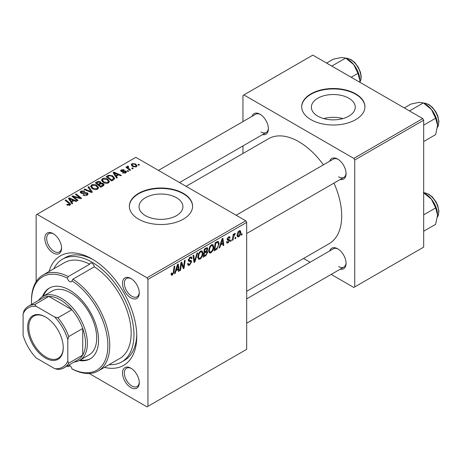 <?xml version="1.0" encoding="UTF-8"?>
<svg xmlns="http://www.w3.org/2000/svg" width="462" height="462" viewBox="0 0 462 462"><rect width="100%" height="100%" fill="white"/><g stroke="black" fill="none" stroke-linecap="round" stroke-linejoin="round"><path stroke-width="0.69" d="M348.839 98.227A21.951 12.67 0 0 0 324.919 95.478A21.951 12.67 0 0 0 311.365 107.19A21.951 12.67 0 0 0 317.798 116.147A21.951 12.67 0 0 0 341.718 118.896A21.951 12.67 0 0 0 355.266 107.19A21.951 12.67 0 0 0 348.839 98.227M342.891 118.59A21.951 12.67 0 0 0 323.741 118.59M355.676 93.85A31.618 18.255 0 0 0 321.217 89.894A31.618 18.255 0 0 0 301.698 106.757A31.618 18.255 0 0 0 310.961 119.664A31.618 18.255 0 0 0 345.414 123.625A31.618 18.255 0 0 0 364.934 106.757A31.618 18.255 0 0 0 355.676 93.85M364.934 106.97A31.618 18.255 0 0 0 355.676 94.277A31.618 18.255 0 0 0 321.39 90.281A31.618 18.255 0 0 0 301.698 106.97M145.455 215.65A21.951 12.67 180 0 1 139.027 206.687A21.951 12.67 180 0 1 152.576 194.981A21.951 12.67 180 0 1 176.496 197.73A21.951 12.67 180 0 1 182.923 206.687A21.951 12.67 180 0 1 169.375 218.393A21.951 12.67 180 0 1 145.455 215.65M183.333 193.353A31.618 18.255 0 0 0 148.874 189.391A31.618 18.255 0 0 0 129.354 206.26A31.618 18.255 0 0 0 138.617 219.167A31.618 18.255 0 0 0 173.071 223.123A31.618 18.255 0 0 0 192.59 206.26A31.618 18.255 0 0 0 183.333 193.353M192.59 206.474A31.618 18.255 0 0 0 183.333 193.78A31.618 18.255 0 0 0 149.047 189.784A31.618 18.255 0 0 0 129.36 206.474M130.885 387.566A11.856 6.843 60 0 1 122.499 373.048A11.856 6.843 60 0 1 130.885 368.202L130.885 368.202A11.856 6.843 60 0 1 139.27 382.727A11.856 6.843 60 0 1 130.885 387.566M131.364 368.497A10.539 6.087 -120 0 0 126.548 368.22A10.539 6.087 -120 0 0 124.931 376.663A10.539 6.087 -120 0 0 131.814 385.955A10.539 6.087 -120 0 0 137.087 386.475A10.539 6.087 -120 0 0 139.253 382.166M53.188 252.997A11.856 6.843 60 0 1 44.808 238.473A11.856 6.843 60 0 1 53.188 233.633L53.188 233.633A11.856 6.843 60 0 1 61.573 248.158A11.856 6.843 60 0 1 53.188 252.997M53.667 233.928A10.539 6.087 -120 0 0 48.851 233.651A10.539 6.087 -120 0 0 47.234 242.094A10.539 6.087 -120 0 0 54.123 251.386A10.539 6.087 -120 0 0 59.39 251.905A10.539 6.087 -120 0 0 61.561 247.597M130.885 297.851A11.856 6.843 60 0 1 122.499 283.333A11.856 6.843 60 0 1 130.885 278.494L130.885 278.494A11.856 6.843 60 0 1 139.27 293.012A11.856 6.843 60 0 1 130.885 297.851M131.364 278.782A10.539 6.087 -120 0 0 126.548 278.505A10.539 6.087 -120 0 0 124.931 286.954A10.539 6.087 -120 0 0 131.814 296.24A10.539 6.087 -120 0 0 137.087 296.76A10.539 6.087 -120 0 0 139.253 292.452M329.706 161.209A11.856 6.843 60 0 1 337.693 159.09L337.693 159.09A11.856 6.843 60 0 1 346.078 173.614A11.856 6.843 60 0 1 340.246 179.464M338.172 159.384A10.539 6.087 -120 0 0 333.356 159.107L236.14 215.234M252.015 116.355A11.856 6.843 60 0 1 260.002 114.235L260.002 114.235A11.856 6.843 60 0 1 268.387 128.754A11.856 6.843 60 0 1 262.555 134.609M260.481 114.524A10.539 6.087 -120 0 0 255.665 114.247L158.449 170.374M329.706 250.924A11.856 6.843 60 0 1 337.693 248.804L337.693 248.804A11.856 6.843 60 0 1 346.078 263.323A11.856 6.843 60 0 1 340.246 269.179M338.172 249.093A10.539 6.087 -120 0 0 333.356 248.822L246.679 298.862M49.064 271.517A63.236 36.51 60 0 1 92.036 258.968L92.036 258.968A63.236 36.51 60 0 1 136.752 336.417A63.236 36.51 60 0 1 104.395 367.359M93.457 259.811A59.286 34.228 -120 0 0 65.188 257.646L62.393 259.257A59.286 34.228 -120 0 0 53.731 268.826M246.679 291.297L329.146 243.682A60.603 34.991 -120 0 0 333.957 183.096M323.417 164.842A60.603 34.991 -120 0 0 298.85 141.719A60.603 34.991 -120 0 0 268.549 138.715L186.076 186.33M245.749 220.778L246.679 222.395L147.932 279.406L147.003 277.789L245.749 220.778L135.822 157.317L36.14 214.865L36.14 281.693M147.932 279.406L147.932 406.335L147.003 406.878L89.126 373.463M213.733 246.818C213.75 249.203 212.797 251.207 210.891 252.835L209.494 252.997L208.657 250.872L209.546 247.02L211.481 244.768L212.942 244.623L213.733 246.818L212.988 246.39M220.599 245.079L219.802 247.592L219.069 248.019L222.095 238.738L222.927 238.259L223.816 245.276L223.134 245.668L222.915 243.74L220.599 245.079L220.12 244.796M172.384 275.063L171.414 275.219L171.113 273.452L171.789 272.961L171.731 273.654L172.43 274.162L173.319 272.228L174.105 266.447L174.786 266.048L173.983 272.037L172.384 275.063L171.055 274.295M171.079 273.723L172.43 274.162M187.566 263.79L188.415 264.281L189.628 264.229L190.956 262.202L190.777 261.648L189.01 261.388L188.242 260.181L190.067 257.132L191.418 256.93L191.973 258.212L191.291 258.847L190.968 257.894L190.044 258.027L188.923 259.742L189.177 260.268L191.176 260.522L191.632 261.74L189.587 265.136L188.103 265.402L187.566 263.75L188.242 263.271L188.554 264.414L187.566 263.842M190.777 261.648L188.242 260.175M188.34 259.407L189.177 260.268M197.724 252.806L194.877 261.983L194.011 262.48L193.012 255.526L193.699 255.134L194.554 261.094L196.997 253.228L197.724 252.806M202.893 253.078C202.905 255.463 201.958 257.467 200.052 259.09L198.654 259.257L197.811 257.126L198.706 253.28L200.641 251.028L202.102 250.883L202.893 253.078L202.148 252.645M242.094 233.645L241.938 234.812L241.256 235.204L241.401 234.049L242.094 233.645M246.679 222.395L246.679 349.324L147.932 406.335M206.907 247.632L207.808 248.816L206.907 251.172L207.721 252.223L205.844 255.648L203.234 257.161L204.337 248.989L207.392 247.701M206.427 250.895L207.346 251.253M175.97 270.848L175.167 273.36L174.434 273.787L177.466 264.507L178.292 264.027L179.187 271.044L178.505 271.437L178.286 269.508L175.97 270.848L175.485 270.565M181.243 265.257L180.544 270.258L179.857 270.651L180.971 262.48L181.687 262.07L183.553 267.382L184.459 260.464L185.152 260.071L184.043 268.237L183.333 268.647L181.451 263.352L181.243 265.257L180.642 264.911M228.921 240.425L227.454 240.153L227.113 239.356L228.54 236.977L229.695 236.787L230.082 237.745L229.4 238.236L229.146 237.583L228.505 237.676L227.795 238.842L227.858 239.247L229.4 239.57L229.741 240.367L228.141 242.873L226.946 243.07L226.524 241.851L227.2 241.366L227.489 242.267L228.176 242.175L229.065 240.817L227.119 239.374L228.817 240.361M227.171 238.848L228.419 239.414M217.053 249.001L214.073 250.901L215.177 242.735L217.631 241.412L218.382 241.493L219.069 243.566L217.053 249.001L216.401 248.625M240.835 232.161C240.875 233.974 240.171 235.51 238.721 236.769L237.63 236.891L237.11 235.516C237.046 233.645 237.763 232.068 239.252 230.786L240.309 230.671L240.835 232.161L240.015 231.693M235.828 237.266L235.672 238.432L234.991 238.825L235.135 237.664L235.828 237.266M233.402 237.549L233.056 239.94L232.369 240.338L233.171 234.396L233.859 234.003L233.685 235.233L234.788 233.368L235.245 233.298L233.402 237.549L232.796 237.202M231.254 239.905L231.098 241.072L230.417 241.464L230.561 240.304L231.254 239.905M128.621 171.154L127.945 171.541L127.154 170.923L127.847 170.524L128.621 171.154M133.195 168.509L132.519 168.901L131.728 168.284L132.421 167.885L133.195 168.509M101.449 180.347L102.402 178.661C104.233 177.934 105.954 178.055 107.559 179.037L109.465 181.445L108.506 182.865C106.728 183.576 105.041 183.46 103.448 182.53L101.426 180.059M117.325 177.674L116.591 178.095L113.103 172.586L113.929 172.107L121.344 175.352L120.663 175.751L118.665 174.85L116.349 176.184L117.325 177.674M103.373 185.73L100.762 187.237L95.339 182.837L98.025 181.416L100.398 181.751L101.091 183.183L103.222 183.478L104.112 184.719L103.373 185.73M101.218 182.761L101.091 183.703M92.406 192.065L91.54 192.562L84.02 189.374L84.702 188.981L91.147 191.713L87.999 187.075L88.733 186.654L92.406 192.065M69.277 205.382L68.942 203.407L65.107 200.294L65.795 199.896L69.768 203.124L70.599 204.291L69.999 205.099L67.227 205.036L66.69 204.66L67.285 204.216L69.277 204.631L69.595 204.204L69.595 205.29M78.072 200.335L77.385 200.733L71.98 196.327L72.696 195.911L80.093 198.031L75.468 194.311L76.155 193.913L81.572 198.314L80.856 198.729L73.452 196.621L78.072 200.335M147.003 277.789L37.076 214.328M72.696 203.442L71.962 203.863L68.468 198.354L69.3 197.875L76.709 201.12L76.028 201.513L74.035 200.612L71.72 201.952L72.696 203.442M87.197 195.166L82.969 195.056L83.57 194.623L84.702 195.074L86.481 194.698L87.139 193.896L86.712 193.307L83.085 193.457L80.896 193.076L80.128 192.082L80.989 191.025L84.783 191.014L84.315 191.534L81.728 191.476L81.15 192.163L82.369 192.85L84.217 192.567L87.324 192.879L88.132 193.965L87.197 195.166M90.61 186.608L91.563 184.921C93.393 184.188 95.114 184.315 96.72 185.297L98.625 187.705L97.661 189.125C95.888 189.83 94.202 189.72 92.602 188.791L90.587 186.319M122.528 172.915L123.031 172.424L125.19 172.545L125.352 171.61L121.165 171.442L120.588 170.674L121.235 169.843L124.22 169.785L123.625 170.224L121.795 170.201L121.737 170.992L124.775 170.888L125.976 171.188L126.524 171.962L125.751 172.909L122.528 172.915M125.641 172.967L125.352 171.61M121.795 170.201L121.737 171.668M113.531 179.862L111.602 180.977L106.179 176.576L108.726 175.208L112.745 175.872L114.738 178.372L113.531 179.862M136.33 166.799L132.831 166.638L131.202 164.686L131.953 163.658L135.516 163.889L137.047 165.748L136.33 166.799M128.095 166.765L129.031 168.728L130.584 170.022L129.897 170.414L125.953 167.215L126.64 166.817L127.448 167.487L127.483 166.233L128.118 166.066L128.586 166.649L127.853 167.18L127.853 168.757M127.2 166.73L127.483 166.233L127.483 168.457M139.46 164.894L138.785 165.286L137.994 164.663L138.687 164.264L139.46 164.894M109.061 364.662A59.286 34.228 -120 0 0 121.679 361.942L124.474 360.331A59.286 34.228 -120 0 0 136.729 334.765M422.747 118.59L423.677 120.201L354.741 160.002L353.811 158.391L422.747 118.59L312.82 55.122L242.954 95.461L242.954 121.587M242.954 145.928L242.954 153.494M354.741 160.002L354.741 286.937L353.811 287.474L331.185 274.411M310.106 262.243L303.557 258.46M354.741 286.937L423.677 247.135L423.677 120.201M353.811 158.391L243.884 94.924M338.629 176.836A10.539 6.087 -120 0 0 343.895 177.362A10.539 6.087 -120 0 0 346.067 173.048M260.932 131.982A10.539 6.087 -120 0 0 266.204 132.507A10.539 6.087 -120 0 0 268.37 128.193M338.629 266.551A10.539 6.087 -120 0 0 343.895 267.076A10.539 6.087 -120 0 0 346.067 262.762M72.696 196.91L72.696 195.911M80.093 198.521L80.093 198.031M76.155 194.877L76.155 193.913M73.452 197.528L73.452 196.621M69.3 199.659L69.3 197.875M71.72 203.482L71.72 201.952M70.293 199.659L71.327 201.299L73.175 200.231L69.502 198.579L70.293 199.659L70.293 201.23M71.327 202.864L71.327 201.299M69.502 199.982L69.502 198.579M73.175 201.109L73.175 200.231M67.285 205.07L67.285 204.216M67.793 205.301L67.793 204.579M65.795 200.849L65.795 199.896M69.768 205.215L69.768 203.124M83.57 195.362L83.57 194.623M83.772 195.443L83.772 194.745M84.702 195.692L84.702 195.074M86.481 195.501L86.481 194.698M80.989 193.128L80.989 191.025M81.531 193.347L81.531 192.666M82.369 193.48L82.369 192.85M87.324 195.091L87.324 192.879M84.702 189.663L84.702 188.981M91.147 192.394L91.147 191.713M88.733 188.167L88.733 186.654M91.563 188.063L91.563 184.921M96.72 186.169L96.72 185.297M91.632 188.126L91.632 186.388L93.312 188.415L96.951 188.658L97.603 187.653L95.969 185.649L92.302 185.372L91.649 186.59L91.649 188.132M93.312 189.137L93.312 188.415M96.951 189.432L96.951 188.658M98.025 182.172L98.025 181.416M100.398 184.026L100.398 181.751M103.222 185.816L103.222 183.478M96.662 182.958L98.348 184.326L100.283 182.9L100.283 184.09L100.283 182.9L99.746 182.155L97.823 182.282L96.662 182.958L96.662 183.911M98.348 185.279L98.348 184.326M98.984 184.84L100.814 186.33L103.078 184.592L102.524 183.859L100.421 184.015L98.984 184.84L98.984 185.793M100.814 187.208L100.814 186.33M102.714 186.111L102.714 185.187M123.031 173.152L123.031 172.424M125.19 173.169L125.19 172.545M121.235 171.483L121.235 169.843M122.187 171.743L122.187 171.171M124.775 171.454L124.775 170.888M125.976 172.765L125.976 171.188M113.929 173.891L113.929 172.107M116.349 177.714L116.349 176.184M114.928 173.891L115.956 175.531L117.81 174.463L114.131 172.811L114.928 173.891L114.928 175.462M115.956 177.096L115.956 175.531M114.131 174.214L114.131 172.811M117.81 175.341L117.81 174.463M108.726 175.999L108.726 175.208M112.745 176.721L112.745 175.872M107.502 176.698L111.654 180.07L113.71 178.234L112.023 176.236L109.454 175.699L107.502 176.698L107.502 177.651M111.654 180.948L111.654 180.07M112.526 180.446L112.526 179.568M102.402 181.809L102.402 178.661M107.559 179.909L107.559 179.037M102.472 181.866L102.472 180.134L104.152 182.155L107.79 182.398L108.443 181.393L106.809 179.389L103.141 179.117L102.489 180.33L102.489 181.878M104.152 182.877L104.152 182.155M107.79 183.171L107.79 182.398M131.953 166.02L131.953 163.658M135.516 164.778L135.516 163.889M132.519 164.016L132.092 164.651L133.437 166.205L135.747 166.453L136.134 165.841L134.835 164.276L132.519 164.016M133.437 166.926L133.437 166.205M135.747 167.048L135.747 166.453M132.421 168.826L132.421 167.885M126.64 167.775L126.64 166.817M127.448 168.428L127.448 167.487M128.118 166.753L128.118 166.066M127.847 171.466L127.847 170.524M138.687 165.211L138.687 164.264M241.349 234.471L241.938 234.812M205.082 255.209L205.844 255.648M206.225 247.903L207.808 248.816M206.006 251.236L207.721 252.223M204.891 249.549L204.55 252.096L206.757 250.508L207.132 249.243L206.889 248.631L204.891 249.549L204.308 249.209M203.961 251.755L204.55 252.096M205.295 248.44L206.052 248.879M204.423 253.049L204.048 255.809L205.988 254.649L207.045 252.593L206.82 251.957L204.423 253.049L203.834 252.714M203.459 255.469L204.048 255.809M205.093 251.778L205.856 252.223M197.863 257.831L200.052 259.09M199.238 253.551L198.493 256.774L199.07 258.27L200.104 258.183C201.553 256.843 202.258 255.243 202.217 253.39L201.64 251.83L200.618 251.917L199.238 253.551L198.724 253.251M197.84 256.398L198.493 256.774M199.959 251.536L200.618 251.917M193.855 261.394L194.877 261.983M193.745 260.626L194.554 261.094M187.572 263.975L189.587 265.136M188.242 260.187L190.644 261.567M190.084 257.12L191.973 258.212M189.94 257.207L191.973 258.379M189.38 257.64L190.044 258.027M188.265 259.8L191.632 261.74M171.229 273.365L171.731 273.654M173.394 271.696L173.983 272.037M174.671 273.071L175.167 273.36M178.407 270.593L179.187 271.044M177.523 269.069L178.286 269.508M177.241 266.996L176.34 269.75L178.193 268.682L177.783 265.142L177.241 266.996L176.744 266.707M175.849 269.462L176.34 269.75M177.339 264.888L177.783 265.142M179.961 269.918L180.544 270.258M182.646 266.857L183.553 267.382M182.929 267.59L184.043 268.237M180.896 263.034L181.451 263.352M228.644 236.919L230.082 237.745M227.997 237.381L228.505 237.676M227.258 238.536L227.795 238.842M227.165 238.877L229.741 240.367M226.524 241.944L228.141 242.873M219.3 247.303L219.802 247.592M223.042 244.825L223.816 245.276M222.153 243.301L222.915 243.74M221.875 241.228L220.975 243.982L222.823 242.914L222.418 239.38L221.875 241.228L221.379 240.939M220.478 243.693L220.975 243.982M221.974 239.12L222.418 239.38M215.24 249.347L216.002 249.786M218.33 243.139L219.069 243.566M215.731 243.289L214.888 249.549L215.76 249.047C217.556 247.817 218.434 246.102 218.393 243.913L217.573 242.354L215.731 243.289L215.148 242.954M214.304 249.209L214.888 249.549M216.701 241.851L217.925 242.423L216.822 241.782M208.703 251.571L210.891 252.835M210.083 247.291L209.332 250.514L209.91 252.009L210.943 251.923C212.393 250.583 213.097 248.983 213.057 247.13L212.48 245.576L211.463 245.663L210.083 247.291L209.563 246.991M208.685 250.144L209.332 250.514M210.799 245.276L211.463 245.663M237.122 235.845L238.721 236.769M238.975 230.971L239.801 231.445L239.224 231.491L237.786 235.043L238.144 236.128L238.727 236.076L240.159 232.553L238.71 231.191M237.156 234.679L237.786 235.043M235.083 238.092L235.672 238.432M232.473 239.599L233.056 239.94M233.102 234.898L233.685 235.233M234.286 233.911L234.979 234.309M234.188 234.078L234.632 234.332M230.509 240.731L231.098 241.072M67.412 278.176A54.014 31.185 -120 0 0 31.485 301.455L31.485 300.381A55.33 31.947 60 0 1 42.943 275.052A55.33 31.947 60 0 1 68.318 276.547L67.412 278.176A3.292 1.9 -120 0 0 69.681 281.554A3.292 1.9 -120 0 0 71.327 281.722A3.292 1.9 -120 0 0 71.945 280.792L72.904 279.192A55.33 31.947 60 0 1 107.184 328.026A55.33 31.947 60 0 1 98.279 370.894A55.33 31.947 60 0 1 72.904 369.398L71.945 368.843A54.014 31.185 -120 0 0 107.871 345.559A54.014 31.185 -120 0 0 71.945 280.792M68.318 276.547L89.744 264.172A55.33 31.947 -120 0 0 64.368 262.682L42.943 275.052M98.279 370.894L119.704 358.518A55.33 31.947 -120 0 0 128.609 315.656A55.33 31.947 -120 0 0 94.329 266.822A3.292 1.9 -120 0 0 92.036 263.271A3.292 1.9 -120 0 0 90.39 263.109A3.292 1.9 -120 0 0 89.744 264.172M70.08 365.731L68.318 366.747L67.412 366.227A3.292 1.9 -120 0 1 67.562 365.806M71.945 368.843A3.292 1.9 -120 0 0 69.681 365.459A3.292 1.9 -120 0 0 68.705 365.147M79.349 360.516A40.841 23.579 -120 0 0 90.102 358.876A40.841 23.579 -120 0 0 96.362 326.155A40.841 23.579 -120 0 0 69.681 290.165A40.841 23.579 -120 0 0 49.261 288.138A40.841 23.579 -120 0 0 42.464 296.633M49.729 287.878A40.841 23.579 -120 0 0 43.405 296.084M121.679 361.942A59.286 34.228 -120 0 0 130.769 314.437A59.286 34.228 -120 0 0 92.036 262.197A59.286 34.228 -120 0 0 62.393 259.257M38.623 300.364A36.891 21.298 60 0 1 42.851 296.402L52.166 291.025A36.891 21.298 60 0 1 70.611 292.85A36.891 21.298 60 0 1 94.71 325.358A36.891 21.298 60 0 1 89.056 354.92L79.741 360.296A36.891 21.298 60 0 1 74.197 361.977M94.329 266.822L72.904 279.192M31.485 301.455A54.014 31.185 -120 0 0 31.566 304.435M80.29 359.979A40.841 23.579 -120 0 0 90.558 358.599M437.56 125.312A17.389 10.037 60 0 0 431.41 109.465A17.389 10.037 -120 0 0 425.265 104.014L423.359 102.916L431.41 109.465L435.654 118.214L437.56 125.312L435.654 134.609L423.677 141.522M423.677 125.127L435.654 118.214M409.482 110.932L423.359 102.916L419.115 102.368L411.065 104.019L404.285 107.929M423.359 192.631L431.41 199.18A17.389 10.037 -120 0 0 425.265 193.728L423.677 192.816L425.184 192.885L428.828 194.225L432.334 196.968L435.995 201.796L437.757 205.59L438.9 211.186L438.253 215.517L437.445 217.025M423.677 214.842L435.654 207.929L437.56 215.026L435.654 224.318L423.677 231.237M437.56 215.026A17.389 10.037 60 0 0 431.41 199.18L435.654 207.929M351.184 77.27L357.963 73.36L359.863 80.457L359.777 82.23M331.791 66.078L345.668 58.062L353.719 64.611L357.963 73.36M326.594 63.075L333.373 59.159L341.424 57.513L345.668 58.062M359.863 80.457A17.389 10.037 -120 0 0 353.719 64.611A17.389 10.037 -120 0 0 346.852 58.772M27.662 327.217A25.162 14.53 60 0 1 45.461 316.949A25.162 14.53 60 0 1 63.254 347.765A25.162 14.53 60 0 1 45.461 358.038A25.162 14.53 60 0 1 27.662 327.217M45.738 317.111A24.371 14.074 -120 0 0 33.83 316.06A24.371 14.074 -120 0 0 28.783 327.217A24.371 14.074 -120 0 0 39.42 351.749A24.371 14.074 -120 0 0 58.2 358.275A24.371 14.074 -120 0 0 63.248 347.441M42.851 296.402A36.891 21.298 60 0 1 71.275 306.283A36.891 21.298 60 0 1 87.382 343.41A36.891 21.298 60 0 1 79.741 360.296M67.816 361.157L68.746 363.167A35.574 20.536 60 0 1 64.178 367.764L78.147 359.696A35.574 20.536 -120 0 0 82.721 355.099A35.574 20.536 -120 0 0 85.516 343.41A35.574 20.536 -120 0 0 82.721 328.488A35.574 20.536 -120 0 0 71.887 309.725L48.839 296.419A35.574 20.536 -120 0 0 42.579 298.082L28.604 306.15A35.574 20.536 60 0 1 34.864 304.487L36.14 306.3A34.252 19.779 -120 0 0 23.1 313.825L23.1 335.343A34.252 19.779 -120 0 0 36.14 357.929L54.776 368.688A34.252 19.779 -120 0 0 67.816 361.157L67.816 339.645A34.252 19.779 -120 0 0 54.776 317.053L36.14 306.3M54.776 317.053L57.912 317.792L71.887 309.725A35.574 20.536 -120 0 0 48.839 296.419L34.864 304.487M68.746 363.167L82.721 355.099L82.721 328.488L68.746 336.555L67.816 339.645M23.1 313.825L24.03 310.741A35.574 20.536 60 0 1 28.604 306.15M64.178 367.764A35.574 20.536 60 0 1 57.912 369.427L54.776 368.688M57.912 317.792A35.574 20.536 60 0 1 68.746 336.555M76.039 197.424L76.039 196.818M78.471 198.083L78.471 197.493M74.792 198.614L74.792 197.638M84.217 193.289L84.217 192.567M89.218 191.58L89.218 190.858M97.008 182.756L97.008 181.872M99.451 184.569L99.451 183.691M102.085 186.475L102.085 185.597M123.169 171.662L123.169 171.096M107.808 176.519L107.808 175.641M129.031 169.716L129.031 168.728M193.48 258.766L194.329 259.257M188.277 260.562L189.824 261.463M181.572 263.814L182.577 264.391M182.12 265.477L183.206 266.106M227.137 239.622L228.274 240.28M215.956 242.284L216.718 242.723M437.456 127.2A14.489 8.368 -120 0 0 428.43 104.551A14.489 8.368 -120 0 0 423.775 103.159M437.456 216.909A14.489 8.368 -120 0 0 428.43 194.265A14.489 8.368 -120 0 0 423.775 192.868M359.817 82.259A14.489 8.368 -120 0 0 350.739 59.696A14.489 8.368 -120 0 0 346.073 58.299M87.139 193.896L87.139 195.201M81.15 192.163L81.15 193.208M97.603 187.653L97.603 189.154M103.078 184.592L103.078 185.903M121.483 170.622L121.483 171.593M113.71 178.234L113.71 179.758M108.443 181.393L108.443 182.9M132.092 164.651L132.092 166.135M136.134 165.841L136.134 166.903M206.889 248.631L205.925 248.071M206.82 251.957L205.804 251.368M201.64 251.83L200.45 251.143M199.07 258.27L197.828 257.553M190.968 257.894L189.865 257.259M227.489 242.267L226.634 241.77M229.146 237.583L228.326 237.11M212.48 245.576L211.296 244.889M209.91 252.009L208.668 251.293M238.144 236.128L237.11 235.533M437.445 127.31L438.253 125.803L438.9 121.471L437.757 115.875L435.995 112.081L432.334 107.253L428.828 104.516L425.184 103.17L423.677 103.101M246.679 233.489L343.895 177.362M343.895 267.076L246.679 323.204M266.204 132.507L179.527 182.548M345.98 58.247L347.488 58.316L351.132 59.656L354.729 62.491L358.275 67.186L360.551 72.551L361.209 76.698L360.903 79.857L359.869 82.288"/></g></svg>
